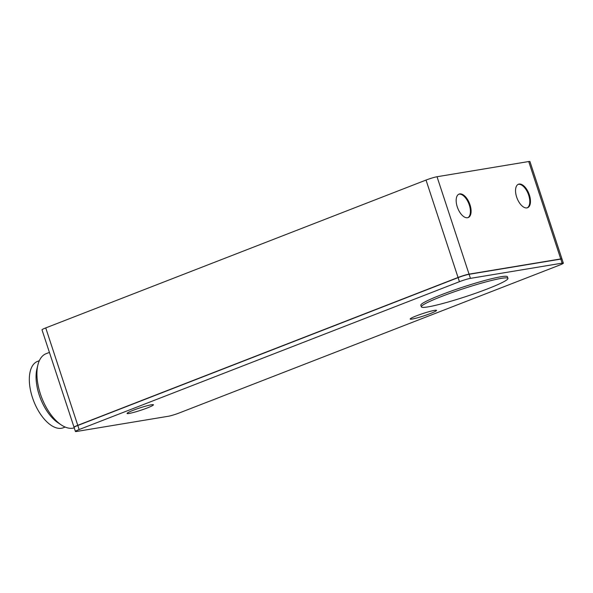 <?xml version="1.0" encoding="UTF-8"?>
<svg xmlns="http://www.w3.org/2000/svg" width="593" height="593" viewBox="0 0 593 593"><rect width="100%" height="100%" fill="white"/><g stroke="black" fill="none" stroke-linecap="round" stroke-linejoin="round"><path stroke-width="0.89" d="M39.346 360.677L37.529 361.382A35.61 17.946 68.8 0 0 32.445 397.555A35.61 17.946 68.8 0 0 63.332 427.761L65.148 427.049M61.257 424.922L57.906 422.69A35.61 17.946 -111.2 0 1 39.197 394.923A35.61 17.946 -111.2 0 1 36.951 368.779L37.908 364.873A39.664 19.992 68.8 0 0 40.413 393.997A39.664 19.992 68.8 0 0 61.257 424.922A39.664 19.992 68.8 0 0 74.229 427.85M49.427 352.405L46.084 353.702A39.664 19.992 68.8 0 0 37.908 364.873M527.221 207.832A12.594 6.345 68.8 0 0 528.689 195.193A12.594 6.345 68.8 0 0 518.112 184.393M467.847 217.675A12.594 6.345 68.8 0 0 469.315 205.037A12.594 6.345 68.8 0 0 458.737 194.237M529.364 194.927A12.594 6.345 -111.2 0 1 527.57 207.72A12.594 6.345 -111.2 0 1 516.644 197.039A12.594 6.345 -111.2 0 1 518.438 184.245A12.594 6.345 -111.2 0 1 529.364 194.927M469.99 204.77A12.594 6.345 -111.2 0 1 468.196 217.564A12.594 6.345 -111.2 0 1 457.27 206.883A12.594 6.345 -111.2 0 1 459.071 194.089A12.594 6.345 -111.2 0 1 469.99 204.77M74.184 427.182L74.192 427.197A8.228 0.749 -18.2 0 1 77.846 425.307L458.137 277.457A8.228 0.749 -18.2 0 1 468.915 274.188L560.607 258.985A8.228 0.749 -18.2 0 1 561.801 258.993L561.808 259.008M74.103 427.301A8.398 0.763 -18.2 0 1 74.029 427.234A8.398 0.763 -18.2 0 1 77.765 425.322L458.048 277.472A8.398 0.763 -18.2 0 1 469.048 274.136L560.741 258.933A8.398 0.763 -18.2 0 1 561.964 258.941A8.398 0.763 -18.2 0 1 561.942 259.037M561.964 258.941L529.934 161.541A8.398 0.763 161.8 0 0 528.719 161.533L437.026 176.736A8.398 0.763 161.8 0 0 426.026 180.064L45.735 327.914A8.398 0.763 161.8 0 0 41.999 329.834L74.029 427.234M563.35 263.166L562.016 259.097A8.398 0.763 161.8 0 0 560.8 259.097L469.1 274.3A8.398 0.763 161.8 0 0 458.1 277.628L77.816 425.477A8.398 0.763 161.8 0 0 74.081 427.397L75.415 431.459A8.398 0.763 161.8 0 0 76.63 431.467L168.33 416.264A8.398 0.763 161.8 0 0 179.331 412.936L559.614 265.086A8.398 0.763 161.8 0 0 563.35 263.166A8.398 0.763 161.8 0 0 562.134 263.159L470.434 278.362A8.398 0.763 161.8 0 0 459.434 281.697L79.151 429.54A8.398 0.763 161.8 0 0 75.415 431.459M434.536 310.361A13.884 1.26 -18.2 0 1 436.552 310.369A13.884 1.26 -18.2 0 1 427.197 314.72A13.884 1.26 -18.2 0 1 412.187 319.049A13.884 1.26 -18.2 0 1 410.171 319.041A13.884 1.26 -18.2 0 1 419.525 314.69A13.884 1.26 -18.2 0 1 434.536 310.361M151.445 404.767A13.884 1.26 -18.2 0 1 153.454 404.774A13.884 1.26 -18.2 0 1 144.106 409.126A13.884 1.26 -18.2 0 1 129.096 413.454A13.884 1.26 -18.2 0 1 127.08 413.447A13.884 1.26 -18.2 0 1 136.434 409.088A13.884 1.26 -18.2 0 1 151.445 404.767M421.356 306.863L420.83 305.276A45.579 4.136 -18.2 0 1 451.532 290.978A45.579 4.136 -18.2 0 1 500.826 276.768A45.579 4.136 -18.2 0 1 507.43 276.798L507.956 278.391A45.579 4.136 -18.2 0 1 477.254 292.683A45.579 4.136 -18.2 0 1 427.961 306.892A45.579 4.136 -18.2 0 1 421.356 306.863A45.579 4.136 -18.2 0 1 452.059 292.571A45.579 4.136 -18.2 0 1 501.344 278.362A45.579 4.136 -18.2 0 1 507.956 278.391M45.735 327.914L77.765 425.322M528.719 161.533L560.741 258.933M437.026 176.736L469.048 274.136M426.026 180.064L458.048 277.472M459.434 281.697L458.1 277.628M470.434 278.362L469.1 274.3M562.134 263.159L560.8 259.097M79.151 429.54L77.816 425.477"/></g></svg>
